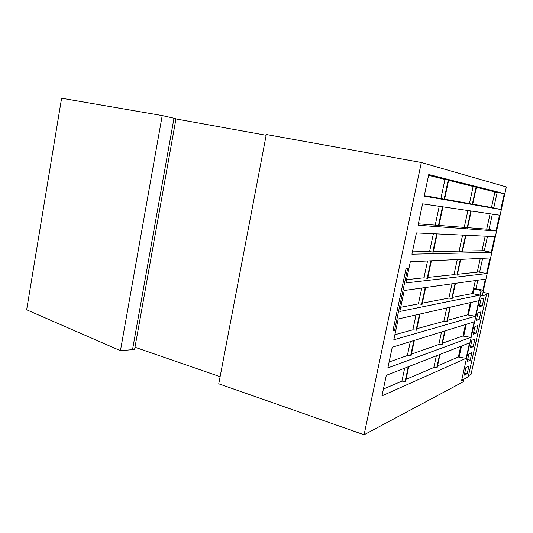 <?xml version="1.0" encoding="UTF-8"?>
<svg xmlns="http://www.w3.org/2000/svg" width="533" height="533" viewBox="0 0 533 533"><rect width="100%" height="100%" fill="white"/><g stroke="black" fill="none" stroke-linecap="round" stroke-linejoin="round"><path stroke-width="0.8" d="M421.337 162.505L364.086 434.768L218.757 383.8L266.307 134.509L421.337 162.505L506.35 186.936L482.312 295.555L480.32 295.968L461.545 380.888L463.677 379.769L463.29 379.523L461.658 380.382M483.045 292.244L488.948 293.703L471.032 374.373L468.474 375.705M480.286 296.121L486.409 294.842L485.043 294.502L488.948 293.703M463.29 379.523L468.201 376.944L486.409 294.842M467.214 373.666L464.25 375.172L465.935 367.55L468.88 366.131L467.214 373.666L464.749 372.933M479.354 306.622L481.066 298.866L483.924 298.233L482.225 305.895L479.354 306.622M476.295 320.433L478.008 312.704L480.899 311.905L479.207 319.54L476.295 320.433M473.251 334.198L474.956 326.496L477.874 325.53L476.189 333.138L473.251 334.198M470.219 347.916L471.918 340.241L474.87 339.108L473.191 346.697L470.219 347.916M467.194 361.587L468.887 353.939L471.872 352.639L470.193 360.201L467.194 361.587M473.191 346.697L470.646 345.984M476.189 333.138L473.637 332.445M479.207 319.54L476.642 318.867M482.225 305.895L479.66 305.242M470.193 360.201L467.661 359.475M428.599 175.344L444.975 179.441L440.891 198.556L424.308 195.631M448.619 180.347L473.137 186.477L469.42 203.593L444.582 199.209M439.239 206.298L435.214 225.146L418.338 223.833M467.914 210.528L464.243 227.418L438.965 225.446M433.382 233.727L429.571 251.569L412.415 251.843M462.577 235.106L459.1 251.103L433.389 251.509M427.559 260.977L423.962 277.813L406.532 279.658M457.267 259.538L453.989 274.648L427.839 277.407M451.991 283.822L448.899 298.06L422.336 303.144M421.776 288.04L418.392 303.897L400.689 307.281M460.719 346.323L458.373 356.983L437.513 365.905M436.354 355.817L433.822 367.484L406.013 379.369M404.667 368.163L401.895 381.135L383.4 389.043M465.509 324.53L462.997 335.957L442.457 343.192M441.537 331.959L438.819 344.471L411.423 354.125M410.33 341.633L407.359 355.551L389.123 361.974M416.033 314.93L412.855 329.807L394.886 334.724M446.747 307.967L443.842 321.332L416.859 328.714M470.333 302.617L467.648 314.823L447.427 320.353M476.389 187.29L494.91 191.92L491.479 207.49L472.711 204.179M490.094 213.8L486.709 229.17L467.594 227.678M485.17 236.172L481.965 250.737L462.511 251.05M480.273 258.425L477.248 272.19L457.454 274.282M475.403 280.558L472.325 293.576L452.424 297.381M175.99 118.719L134.616 349.275L132.524 349.641L173.991 118.246L175.99 118.719M162.219 115.574L61.595 98.232L26.65 309.793L120.438 350.687L162.219 115.574L173.991 118.246M120.438 350.687L132.524 349.641M393.814 339.794L398.218 318.967L478.854 300.685L475.409 316.262L393.814 339.794M471.125 302.438L468.354 315.036L475.409 316.262M387.864 367.923L392.241 347.243L474.177 321.845L470.752 337.342L387.864 367.923M466.315 324.277L463.697 336.176L470.752 337.342M381.961 395.859L386.305 375.319L469.526 342.892L466.122 358.303L381.961 395.859M461.538 346.004L459.073 357.21L466.122 358.303M473.031 293.776L480.093 295.075L399.81 311.459L404.241 290.492L485.356 279.165L482.758 290.918L481.899 289.925L480.073 290.258L474.057 289.133L473.031 293.776L472.325 293.576M482.758 290.918L480.939 291.258L480.093 295.075M480.939 291.258L480.073 290.258M477.821 280.218L475.929 288.806L481.899 289.925M482.651 258.312L479.587 272.216L486.589 273.576L405.84 282.93L410.31 261.81L490.047 257.952L486.589 273.576M487.502 236.286L484.284 250.903L491.293 252.329L411.916 254.201L416.42 232.928L494.764 236.625L491.293 252.329M492.379 214.139L489.001 229.476L496.016 230.976L418.039 225.259L422.569 203.839L499.508 215.185L496.016 230.976M504.278 193.639L500.767 209.502L424.201 196.117L428.765 174.538L504.278 193.639L497.169 192.413L493.745 207.937L500.767 209.502M393.287 330.86L393.121 329.834L405.886 269.385L406.519 268.212L407.698 268.132L394.507 330.547L393.161 330.826M364.086 434.768L463.23 381.808L463.677 379.769M393.074 330.14L394.507 330.547M475.929 288.806L473.724 288.186M477.375 271.617L479.587 272.216M482.059 250.323L484.284 250.903M486.769 228.924L489.001 229.476M494.877 192.06L497.169 192.413M493.745 207.937L491.499 207.404M134.982 347.243L220.116 376.678M175.95 118.939L266.16 135.275M468.354 315.036L467.648 314.823M443.842 321.332L447.114 321.679M412.855 329.807L416.513 330.167M463.697 336.176L462.997 335.957M438.819 344.471L442.09 344.751M407.359 355.551L411.016 355.831M459.073 357.21L458.373 356.983M433.822 367.484L437.1 367.69M401.895 381.135L405.56 381.328M448.899 298.06L452.164 298.473M418.392 303.897L422.036 304.336M474.057 289.133L473.344 288.933M453.989 274.648L457.241 275.135M423.962 277.813L427.606 278.339M459.1 251.103L462.351 251.656M429.571 251.569L433.202 252.176M467.488 228.071L464.243 227.418M435.214 225.146L438.839 225.845M444.975 179.441L448.633 180.114M473.137 186.477L476.409 187.076M469.42 203.593L472.684 204.306L476.435 187.076M444.515 199.349L440.891 198.556M446.761 321.745L449.919 307.248M416.066 330.267L419.518 314.137M410.563 355.964L413.868 340.54M441.737 344.838L444.755 330.966M405.1 381.495L408.251 366.771M436.74 367.803L439.625 354.545M421.596 304.403L425.201 287.567M451.817 298.513L455.109 283.389M456.901 275.148L460.332 259.391M427.166 278.373L430.924 260.81M462.011 251.649L465.582 235.246M432.776 252.176L436.687 233.887M467.155 228.011L470.866 210.961M438.419 225.805L442.49 206.777M472.331 204.239L476.082 186.996M444.096 199.262L448.22 180.014M447.134 321.699L450.298 307.161M416.54 330.2L420.004 314.03M411.043 355.871L414.361 340.387M442.11 344.778L445.142 330.846M405.586 381.375L408.758 366.571M437.12 367.717L440.018 354.392M422.069 304.37L425.68 287.494M452.184 298.493L455.482 283.336M457.267 275.148L460.699 259.371M427.639 278.366L431.397 260.79M462.377 251.669L465.949 235.266M433.236 252.202L437.153 233.907M467.514 228.057L471.225 211.015M438.879 225.859L442.95 206.844M444.549 199.349L448.666 180.114"/></g></svg>
